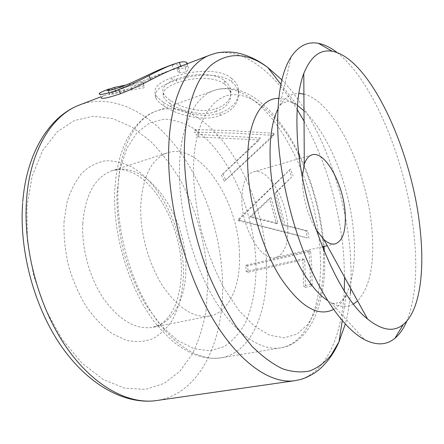 <?xml version="1.0" encoding="UTF-8"?>
<svg xmlns="http://www.w3.org/2000/svg" width="444" height="444" viewBox="0 0 444 444"><rect width="100%" height="100%" fill="white"/><g stroke="black" fill="none" stroke-linecap="round" stroke-linejoin="round"><path stroke-width="0.33" stroke-dasharray="2.22 1.67" d="M305.344 287.351L312.171 285.958L311.788 266.078L310.606 251.509L247.669 265.823L248.124 272.194L304.512 259.623L305.039 267.543L305.344 287.351L303.513 285.925L310.345 284.515L309.995 265.101L308.846 250.866L245.771 265.257L246.209 271.484L302.719 258.841L303.23 266.578L303.513 285.925M287.779 227.4C288.223 244.439 284.193 254.473 275.685 257.509C262.154 262.176 241.974 229.237 241.858 200.305C241.897 184.166 245.765 174.697 253.457 171.9C267.81 167 287.052 199.378 287.779 227.4M316.128 229.731C308.208 216.134 303.618 200.81 302.364 183.744L302.309 176.496M337.14 52.597C374.22 81.652 406.993 164.274 414.08 235.026C417.771 270.435 415.356 299.101 406.837 321.034M99.406 93.185L101.271 97.131L104.351 95.488L109.563 93.889L144.172 87.768L144.228 85.864L115.923 91.425L109.302 93.806C108.059 95.493 113.181 94.35 124.675 90.387C137.529 85.67 156.027 75.691 166.827 71.578L173.526 69.442C176.301 68.798 178.188 68.72 179.176 69.203C180.297 69.869 180.014 71.123 178.322 72.96L186.058 71.972C188.656 69.375 189.183 67.566 187.64 66.556C186.413 65.867 184.143 65.895 180.836 66.65L174.375 68.692M219.941 115.607C233.477 110.406 239.582 102.392 238.256 91.581C237.401 87.901 235.192 84.671 231.635 81.879C219.969 71.612 190.715 74.392 172.477 81.574C159.168 86.436 153.591 91.858 155.75 97.852C156.954 100.527 159.601 103.191 163.675 105.838C176.368 114.752 202.403 122.167 219.941 115.607L220.485 112.804C233.833 107.664 239.838 99.6 238.495 88.617C237.607 84.737 235.298 81.33 231.568 78.383L231.635 81.879M198.257 136.952L259.368 139.977L221.495 175.247L224.292 181.335L273.26 136.103L272.821 135.326L233.35 133.145L194.405 132.123L198.257 136.952L199.079 134.477L260.351 137.945L259.368 139.977M308.896 238.212L307.72 230.963L306.038 230.786L307.187 237.867L294.144 234.549L307.187 237.867M306.038 230.786L283.383 225.191L274.875 193.162L291.73 176.967L289.199 170.241L237.806 219.78L238.045 220.657L294.144 234.549M239.521 255.616C240.42 286.319 229.082 312.321 209.862 316.006C194.161 318.492 178.566 308.674 163.081 286.552C148.907 264.824 140.082 233.422 140.698 206.732C142.385 176.695 151.315 158.719 167.493 152.814C200.383 141.636 239.466 202.497 239.521 255.616M115.052 88.994L115.923 91.425M107.581 89.993L143.334 83.822L143.279 81.868L125.902 85.048M143.279 81.868L144.228 85.864M122.611 86.352L124.675 90.387M164.485 67.61L172.061 65.196L173.526 69.442M172.061 65.196C174.992 64.547 176.978 64.497 178.022 65.04C179.165 65.745 178.938 67.022 177.345 68.864L178.322 72.96M177.345 68.864L185.187 67.91L186.058 71.972M180.708 66.267L180.836 66.65M185.187 67.91C186.841 66.195 187.596 64.791 187.44 63.692M108.125 89.86L109.563 93.889M102.353 91.608L107.243 90.082M143.334 83.822L144.172 87.768M231.568 78.383C219.669 67.771 189.81 70.457 171.822 77.667L172.477 81.574M171.822 77.667C158.674 82.506 153.202 87.973 155.411 94.061C156.665 96.853 159.435 99.65 163.714 102.453L163.675 105.838M163.714 102.453C176.712 111.672 203.186 119.397 220.485 112.804M176.201 79.171C190.837 73.316 214.779 72.322 224.531 80.736C227.844 83.3 229.903 86.308 230.702 89.749C231.996 98.135 227.311 104.384 216.633 108.508C202.309 113.942 180.936 107.67 170.23 100.322C166.655 97.919 164.352 95.466 163.314 92.968C161.35 87.69 165.645 83.089 176.201 79.171L176.74 83.011C191.425 77.201 215.085 76.068 224.586 84.227L224.531 80.736M224.586 84.227C227.744 86.641 229.709 89.488 230.48 92.768C231.762 101.049 226.995 107.27 216.178 111.427L216.633 108.508M216.178 111.427C201.809 116.839 180.647 110.822 170.196 103.713L170.23 100.322M170.196 103.713C166.778 101.426 164.58 99.095 163.603 96.725C161.677 91.514 166.056 86.946 176.74 83.011M260.351 137.945L221.495 175.247M222.833 173.726L225.691 179.953L224.292 181.335M225.691 179.953L274.209 134.077L273.26 136.103M272.821 135.326L273.765 133.278L274.209 134.077M273.765 133.278L234.199 130.808L195.138 129.52L194.405 132.123M195.138 129.52L199.079 134.477M307.72 230.963L285.07 225.108L283.383 225.191M274.875 193.162L276.368 192.341L285.07 225.108M276.368 192.341L291.73 176.967M289.199 170.241L290.498 169.031L293.084 175.913M290.498 169.031L239.51 219.292L237.806 219.78M239.51 219.292L239.749 220.196L238.045 220.657M239.749 220.196L297.069 235.059M271.045 197.541L277.877 223.271L251.31 216.622L271.045 197.541L269.514 198.285L276.196 223.443L277.877 223.271M276.196 223.443L249.633 217.094L251.31 216.622M249.633 217.094L269.514 198.285M248.124 272.194L246.209 271.484M304.512 259.623L302.719 258.841M312.171 285.958L310.345 284.515M310.606 251.509L308.846 250.866M247.669 265.823L245.771 265.257M278.76 98.39C284.682 98.474 290.759 100.705 297.003 105.078L297.452 105.395M303.996 110.795C329.592 134.643 350.499 188.55 353.862 235.237C355.688 259.729 353.147 279.548 346.237 294.711C342.912 301.565 338.683 306.471 333.555 309.424M255.999 263.769C256.299 286.302 252.686 306.954 245.138 323.415C239.41 333.522 232.345 341.281 223.937 346.692L209.851 350.743L194.161 348.79L177.65 340.481L161.277 325.852L146.12 305.466C136.952 289.349 129.476 271.65 123.71 252.37C119.17 232.745 116.889 213.597 116.855 194.938L119.886 169.497L126.818 148.396L137.002 132.689L149.622 122.927L163.814 119.192C173.771 119.564 183.722 122.661 193.667 128.483C228.371 151.815 254.318 210.767 255.999 263.769M266.422 264.28C268.381 311.044 251.748 352.669 221.023 357.825C199.75 361.466 172.611 345.41 151.138 311.954C129.726 278.527 116.528 229.998 117.938 189.616C119.225 147.419 135.692 117.954 156.904 110.845C208.008 93.34 265.323 185.57 266.422 264.28M320.102 252.17C323.276 300.355 309.168 343.046 280.708 347.852C260.994 351.248 235.131 334.077 214.008 298.779C192.94 263.514 179.16 212.604 179.409 170.712C179.493 126.928 194.228 97.047 213.897 90.526C261.283 74.553 316.766 171.223 320.102 252.17M323.476 249.517C323.987 264.985 323.11 279.437 320.846 292.879C317.765 305.494 313.298 316.128 307.442 324.786L296.897 334.099L284.154 337.812L269.713 335.242L254.273 326.001L238.728 310.162L224.087 288.328C215.09 271.145 207.603 252.364 201.632 231.984C196.786 211.288 194.034 191.198 193.384 171.7C193.379 123.526 211.688 94.4 234.343 94.661C257.143 94.933 282.007 120.435 299.101 155.628M277.911 109.113L279.781 105.689C284.987 97.419 291.331 93.334 298.812 93.429M303.901 94.095C334.909 101.548 367.643 171.662 372.022 230.43C374.697 263.936 369.896 287.44 357.609 300.943M353.485 304.001C346.997 307.725 339.466 307.242 330.891 302.547L327.594 300.466M281.907 79.887C318.626 117.865 345.704 189.849 350.355 254.129L351.11 271.584L350.732 288.434M210.228 54.973C238.667 44.25 272.405 69.647 297.186 109.49M304.051 121.14C326.007 160.795 340.542 211.022 343.861 257.703L344.583 277.245M79.77 104.889C113.603 92.557 151.665 113.525 178.532 149.756C205.406 186.424 221.678 236.796 222.599 284.199C223.92 341.147 199.994 394.089 156.532 400.549M26.895 206.676L32.179 176.024L42.552 150.727L56.993 132.035L74.326 120.524L93.34 116.217L112.931 118.676L132.151 127.206L150.222 140.964C161.511 152.381 171.628 165.573 180.575 180.553C197.308 211.583 206.982 248.218 207.792 283.55L206.227 309.268C203.452 325.73 198.779 340.715 192.202 354.218L179.809 371.339L164.102 383.416L145.571 389.371L124.942 388.278L103.258 379.526L81.818 363.003L62.11 339.266L45.643 309.59L33.75 275.952L27.361 240.781L26.895 206.676M63.969 222.433L66.916 202.619C70.518 190.715 75.524 180.852 81.94 173.027C88.972 166.556 96.709 162.493 105.156 160.828C113.786 160.539 122.422 162.448 131.063 166.561C161.272 183.3 183.6 230.541 183.494 273.221C183.067 291.647 179.198 307.514 171.889 320.834C166.45 328.782 159.934 334.826 152.331 338.966C144.222 341.836 135.531 342.269 126.268 340.265L112.277 333.705C102.98 326.962 94.339 317.987 86.352 306.787C78.999 294.516 73.105 281.052 68.67 266.4C65.251 251.465 63.686 236.807 63.969 222.433M82.795 223.499C85.265 194.494 95.088 176.879 112.26 170.663C147.192 158.78 187.218 216.733 185.892 268.259C186.058 297.996 173.327 323.365 152.925 327.278C136.275 329.964 120.091 320.818 104.368 299.844C90.01 279.226 81.513 249.234 82.795 223.499M344.25 290.764C341.98 337.623 324.858 376.229 294.799 380.697M350.383 293.478C349.5 304.445 347.807 314.641 345.304 324.059M299.528 156.51C312.926 185.037 320.846 215.074 323.293 246.614M280.913 84.349L297.003 105.078C290.082 101.648 286.347 100.544 285.792 101.748L285.042 102.597C285.559 102.403 285.153 102.309 283.833 102.309C282.867 102.514 281.518 103.641 279.781 105.689L291.131 56.893M342.263 320.64L346.237 294.711C341.858 301.065 339.133 303.851 338.062 303.069L336.99 302.691C337.54 302.608 337.235 302.891 336.08 303.53C335.137 303.824 333.405 303.496 330.891 302.547L364.552 339.66M298.829 153.358C291.775 139.211 283.616 126.596 274.359 115.507C267.971 108.53 261.383 102.625 254.59 97.797C250.277 95.16 246.77 93.279 244.067 92.152C233.444 87.818 223.388 87.279 213.897 90.526L156.904 110.845C147.097 113.825 137.951 121.867 129.448 134.97C120.651 149.745 115.729 169.081 114.674 192.985C113.115 237.812 130.32 291.686 155.977 323.754C163.847 332.906 170.563 339.632 176.113 343.934C181.846 348.09 187.557 351.465 193.245 354.051C202.991 357.803 212.254 359.063 221.023 357.825L280.708 347.852C310.123 343.478 327.583 301.926 324.348 251.637M335.165 243.9L327.25 245.71M322.394 246.82L275.685 257.509M166.827 71.578L111.211 92.863M104.351 95.482L101.088 96.737M22.766 201.67L22.65 203.18M209.862 316.006L152.925 327.278L160.994 324.031L165.618 320.329C167.56 318.553 170.252 314.707 173.698 308.796C178.416 298.501 180.986 286.103 181.407 271.589C182.09 232.362 159.945 187.318 135.065 174.015C121.961 167.604 118.049 169.558 112.26 170.663L167.493 152.814M312.049 154.851L299.728 158.436M299.467 158.514L253.457 171.9M299.295 154.312C313.109 183.4 321.345 214.113 324.015 246.448M109.302 93.806L107.792 90.471M179.176 69.203L178.022 65.04M187.64 66.556L186.935 63.886M238.25 91.581L238.495 88.617M155.75 97.852L155.411 94.061M230.48 92.768L230.702 89.749M163.314 92.968L163.603 96.725M305.1 230.553L307.392 230.93M287.346 181.191L289.616 179.332M276.124 182.967L278.438 181.041"/><path stroke-width="0.67" d="M302.309 176.496L304.29 164.291C306.083 159.013 308.669 155.866 312.049 154.851C325.002 150.35 343.578 184.343 345.177 213.22C346.159 230.791 342.818 241.014 335.165 243.9C331.724 244.661 327.933 243.168 323.798 239.427L316.128 229.731M420.163 229.598C424.858 272.688 419.547 311.3 403.23 324.553C393.75 332.345 381.846 330.486 367.521 318.975C335.708 294.616 299.883 204.007 297.23 134.493C296.054 108.608 298.24 88.284 303.79 73.521C310.706 56.493 320.207 49.079 332.279 51.276C370.468 58.425 412.598 152.242 420.163 229.598M406.837 321.034C403.696 328.455 399.744 334.182 394.982 338.206C386.718 345.199 376.573 345.682 364.552 339.66C346.403 330.053 325.102 302.286 308.031 262.593C291.02 222.877 279.592 173.526 277.855 132.917C276.767 97.586 281.196 72.244 291.131 56.893C298.707 45.782 307.809 41.27 318.431 43.357C324.547 44.555 330.786 47.636 337.14 52.597M345.304 324.059L339.038 341.686C334.276 352.669 327.883 361.76 319.858 368.942C314.019 374.286 304.112 378.771 300.033 379.631L294.799 380.697C270.618 384.338 238.411 362.554 211.821 317.155C185.292 271.833 167.976 206.227 168.609 153.285C169.02 99.206 186.941 63.292 210.228 54.973L174.375 68.692C168.026 71.268 160.184 74.975 150.855 79.82C140.038 85.426 129.948 90.043 120.59 93.678C106.571 98.402 100.128 99.55 101.271 97.131M125.902 85.048L114.474 87.374L115.052 88.994M114.474 87.374L107.498 89.81C106.205 91.47 111.244 90.315 122.611 86.352C135.181 81.696 153.374 71.889 164.485 67.61L172.078 64.68C165.612 67.316 157.87 70.979 148.84 75.674L150.855 79.82M187.44 63.692L186.541 62.393C185.237 61.627 182.85 61.622 179.37 62.382L180.708 66.267M179.37 62.382L172.078 64.68M148.84 75.674C137.912 81.357 127.767 86.031 118.404 89.71L120.59 93.678M118.404 89.71C104.529 94.428 98.196 95.588 99.406 93.185L102.353 91.608L109.257 88.939M107.243 90.082L107.581 89.993M333.555 309.424C317.871 317.332 300.094 306.604 280.214 277.245C261.938 248.057 248.668 202.775 247.691 165.695C246.359 123.576 260.423 97.702 278.76 98.39M297.452 105.395L303.996 110.795M323.293 246.614L323.476 249.517M327.594 300.466C300.76 283.871 271.456 214.68 270.141 160.007C269.469 138.056 272.061 121.095 277.911 109.113M298.812 93.429L303.901 94.095M357.609 300.943L353.485 304.001M342.263 320.64L339.038 341.686L331.213 355.017C325.069 362.376 317.993 367.66 309.99 370.873C301.509 372.749 292.357 372.05 282.545 368.781C272.455 363.941 262.182 356.343 251.726 345.987L236.397 326.828C226.484 311.699 217.41 294.611 209.157 275.563C193.595 236.275 184.621 191.469 184.321 152.653C184.51 110.323 195.432 78.804 211.594 64.741C228.81 51.704 247.569 52.636 267.86 67.538L281.907 79.887M297.186 109.49L304.051 121.14M294.799 380.697L156.532 400.549C128.199 404.745 92.768 385.969 65.49 345.965C38.289 306.01 22.799 247.591 26.596 199.095C30.225 149.6 52.531 114.807 79.77 104.889C50.044 115.901 26.707 151.904 22.766 201.67M344.583 277.245L344.25 290.764M350.732 288.434L350.383 293.478M299.101 155.628L299.528 156.51M324.348 251.637L324.015 246.448M327.25 245.71L322.394 246.82M323.798 239.427L367.521 318.975M332.279 51.276L318.431 43.357M280.913 84.349L267.86 67.538C258.353 60.251 248.351 55.422 237.84 53.047C230.142 51.221 219.303 52.126 215.323 53.352L210.228 54.973M101.088 96.737L79.77 104.889M156.532 400.549C126.074 404.9 89.866 386.374 62.293 347.574C34.76 308.719 18.992 251.459 22.65 203.18M403.23 324.553L394.982 338.206M304.29 164.291L303.79 73.521M298.829 153.358L299.295 154.312M107.792 90.471L107.498 89.81M186.935 63.886L186.541 62.393"/></g></svg>
